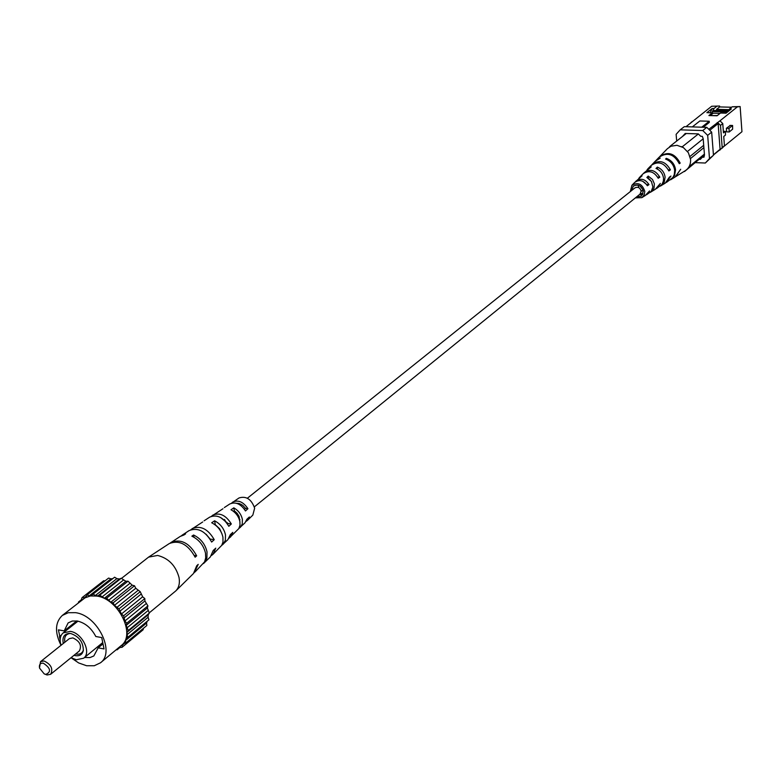 <?xml version="1.0" encoding="UTF-8"?>
<svg xmlns="http://www.w3.org/2000/svg" width="781" height="781" viewBox="0 0 781 781"><rect width="100%" height="100%" fill="white"/><g stroke="black" fill="none" stroke-linecap="round" stroke-linejoin="round"><path stroke-width="1.17" d="M247.382 498.219L634.943 187.87C637.979 186.532 640.049 187.635 641.162 191.179L640 194.137L254.352 506.869M240.753 505.434L240.919 504.184M726.389 128.279L726.662 131.872L729.239 131.96L728.976 128.357L726.389 128.279L730.225 125.507M728.37 111.332L729.552 108.92L732.256 106.763L740.134 106.558L741.95 131.716L713.443 154.989M740.134 106.558L737.332 106.899L719.965 120.821L722.767 123.564L723.47 132.868L725.412 131.364L725.471 135.054L723.743 136.48L724.436 145.735L722.044 148.292M711.696 106.245L719.574 106.031L711.696 106.245L686.001 126.707M682.409 136.548L685.22 133.473L698.292 133.893L700.733 136.294L702.324 136.343L703.183 138.696L704.472 154.931L703.974 157.215L702.392 157.157L703.876 155.936M731.66 107.241L719.643 106.929L719.574 106.031M729.181 109.672L716.587 109.34L719.643 106.929M716.724 106.372L713.98 108.52L712.223 108.471L706.864 112.669L712.37 112.815L708.904 115.549L717.056 115.773L720.502 113.03L726.047 113.186L731.319 108.969L729.552 108.92M712.223 108.471L710.085 112.757M702.392 157.157L700.323 159.383L699.307 159.344M711.667 132.126L707.674 135.357L702.763 130.544L680.212 129.841L684.312 126.659L706.785 127.342L711.667 132.126L713.463 155.263L705.331 163.024L695.315 162.633M701.738 127.186L709.226 121.24L709.314 122.392L703.232 127.235M708.806 129.314L719.965 120.821M737.332 106.899L732.256 106.763M676.688 141.049L676.121 134.332L680.212 129.841M702.763 130.544L706.785 127.342M707.674 135.357L709.49 158.572L713.463 155.263M705.331 163.024L709.49 158.572M717.153 122.627L718.13 123.574L720.082 149.269L719.262 150.147M718.13 123.574L709.783 130.271M713.424 154.804L720.082 149.269M691.644 121.875L690.277 123.369M722.767 123.564L720.502 125.39L722.191 147.609L724.436 145.735M720.502 125.39L717.7 122.637M719.799 150.167L722.191 147.609M692.308 126.903L699.854 120.977L709.226 121.24M655.454 161.032L659.184 157.166C667.316 151.836 674.023 154.013 679.304 163.707L680.183 163.102C674.862 153.291 668.087 151.084 659.857 156.464L667.413 148.673L670.918 146.232L670.127 146.213L686.235 133.531M728.858 110.336L716.636 110.014L715.943 110.57M712.448 113.821L712.37 112.815M713.98 108.52L712.536 111.4M712.321 111.839L711.833 112.796M716.636 110.014L716.587 109.34M728.976 128.357L732.598 125.487L732.646 129.158L729.239 131.96M717.017 110.023L716.323 110.58M712.457 113.626L712.301 111.585L727.531 111.995M728.575 110.902L713.678 110.502L712.301 111.585M717.29 115.578L710.476 115.588M710.456 115.393L713.229 113.206L720.053 113.391M646.775 184.716L642.685 181.231M642.578 194.742L639.454 194.576M640.605 193.473L643.007 193.844M638.106 185.117L638.868 187.694M640.996 190.349L641.943 190.994L643.134 190.154M643.027 189.803L639.824 185.829M636.661 196.841L641.24 196.168L643.339 191.286C641.445 185.478 638.077 183.799 633.225 186.229L631.595 190.554M656.069 188.768L660.365 183.418L655.347 189.275L650.251 192.38M675.565 176.711L680.7 169.262L675.155 176.984L670.576 179.806M666.056 182.578L670.967 176.047L669.395 177.141L665.344 183.076L660.345 186.122M645.897 195.074L649.558 190.915L645.165 195.601L641.875 197.642L635.373 197.896M630.296 191.589L631.917 185.282C637.989 181.905 642.275 183.925 644.794 191.345L644.198 195.006L641.875 197.642M670.918 146.232L676.971 145.295L683.424 147.609L688.383 152.734L690.57 159.392C690.824 164.313 689.076 168.071 685.337 170.658L675.975 176.467M666.808 182.158L672.939 177.424L674.286 174.573L674.677 170.492C673.866 164.918 670.84 161.101 665.578 159.06L666.339 158.318C671.67 160.369 674.745 164.225 675.555 169.877L674.589 175.5L670.996 179.562M656.85 188.348L662.034 184.316L663.372 181.143L663.528 178.273C662.874 173.607 660.365 170.326 656.011 168.432L657.358 167.114C661.849 169.018 664.426 172.376 665.1 177.17L664.27 182.129L661.107 185.702M646.697 194.654L651.247 191.374L652.887 186.971L651.413 181.436L646.863 177.443L648.23 176.086L652.516 179.513L654.371 183.838L653.99 188.319L651.042 191.95M655.776 160.671L660.257 158.084L655.093 161.384L651.784 164.859M647.107 169.692L651.237 166.861L643.603 173.304M638.848 178.224L642.07 175.823L635.285 181.905M647.674 169.028L651.139 165.455C658.158 160.788 664.065 162.604 668.868 170.932L670.43 169.848C665.558 161.316 659.525 159.441 652.35 164.215M639.424 177.541L642.958 173.899C648.826 169.897 653.922 171.351 658.227 178.273L659.818 177.17C655.444 170.043 650.231 168.53 644.188 172.64M631.917 185.282L634.611 182.51C639.336 179.181 643.583 180.265 647.361 185.741L648.991 184.619C645.135 178.927 640.762 177.785 635.871 181.212M649.382 179.044L651.686 181.905M683.951 171.517L685.337 170.658M670.127 146.213L669.317 147.101M683.424 147.609L681.657 146.613M704.462 154.872L684.517 171.537M689.008 166.783L704.403 154.101M690.482 158.563L703.886 147.619M690.023 156.444L703.71 145.305M703.193 138.803L687.514 151.446M682.448 146.643L698.36 133.951M680.183 163.102L679.07 163.053M670.43 169.848L668.36 169.76M659.818 177.17L657.631 177.072M648.991 184.619L647.029 184.531M666.427 159.373L666.339 158.318M657.543 169.145L657.358 167.114M648.435 178.312L648.23 176.086M43.336 663.186C40.231 662.971 38.962 664.611 39.548 668.116L44.166 673.847L45.776 674.403C51.497 671.914 50.687 668.175 43.336 663.186M39.489 667.872L40.514 661.683L44.048 660.97C51.116 664.406 53.323 668.839 50.658 674.267L47.085 674.989L44.39 673.954M50.658 674.267L79.32 650.983C82.005 645.594 79.857 641.24 72.867 637.892L69.363 638.624L40.514 661.683M74.019 655.288L75.464 655.659C79.75 656.235 82.376 654.537 83.333 650.544C83.294 642.167 79.125 636.505 70.817 633.547L69.538 633.411C64.179 633.791 62.09 637.15 63.281 643.485M75.669 653.951L76.265 654.078C79.955 654.605 82.337 653.238 83.421 649.987M71.061 657.69L76.323 659.75L83.645 658.207C91.758 652.525 82.044 632.854 70.358 631.38L63.222 632.864C60.108 635.627 59.385 639.766 61.045 645.272M76.763 620.934L64.188 630.892L58.409 629.867L59.795 636.359M84.543 657.475L89.971 657.582L93.837 655.952L98.152 647.859L104.039 648.923L101.715 637.56L95.819 636.515C91.328 628.022 85.158 622.857 77.29 621.022L72.242 621.041L68.113 622.935L64.188 630.892M71.012 657.729L78.676 662.952L86.613 665.744L94.267 665.754L100.485 662.796C115.617 652.086 97.43 615.291 75.552 612.675L68.269 612.714L62.314 615.428C55.06 622.34 54.621 632.298 61.006 645.301M100.485 662.796L121.192 645.594C136.275 634.894 118.409 598.539 96.688 596.049L90.43 595.952L85.051 597.816L62.314 615.428M70.095 633.45C65.77 634.084 64.022 637.013 64.843 642.236M60.615 636.827L59.473 636.622L60.157 639.854M59.473 636.622L61.299 635.168M80.951 600.872L82.064 597.621L84.289 597.787L86.154 596.772L87.042 594.917L89.385 595.737L91.641 595.425L93.066 594.077L95.37 595.503L97.869 595.913L99.743 595.19L104.41 598.236L106.597 598.178L110.795 602.229L113.157 602.834L114.426 605.353L118.956 608.848L121.406 614.022L123.603 615.799L124.882 621.002L126.766 623.199L126.239 625.327L128.221 630.531L127.108 632.2L126.991 634.738L127.889 637.286L126.268 638.389L125.487 640.537L125.79 642.997L123.788 643.476L122.402 645.077L122.08 647.293L118.673 647.683M78.559 602.737L78.461 602.014L79.984 601.624M117.736 648.464L117.033 649.87L116.34 649.626M93.066 594.077L114.612 577.208L116.886 578.604L119.366 579.004L121.231 578.272L125.848 581.269L128.025 581.191L132.174 585.184L134.508 585.77L135.757 588.269L140.238 591.695L142.64 596.801L144.817 598.558L144.895 600.97L147.912 605.871L147.375 607.979L149.317 613.124L148.205 614.793L148.068 617.293L148.946 619.821L127.889 637.286M147.219 621.256L146.555 623.053L146.838 625.493L125.79 642.997M143.333 628.402L143.128 629.759L122.08 647.293M82.064 597.621L103.658 580.781L105.035 580.869M87.042 594.917L108.618 578.067L110.941 578.867L112.845 578.594M99.743 595.19L121.231 578.272M119.366 579.004L97.869 595.913M116.886 578.604L95.37 595.503M123.31 580.176L101.842 597.114M106.597 598.178L128.025 581.191M125.848 581.269L104.41 598.236M113.157 602.834L134.508 585.77M132.174 585.184L110.795 602.229M129.744 583.466L108.344 600.482M118.956 608.848L140.238 591.695M137.905 590.485L116.603 607.608M135.757 588.269L114.426 605.353M123.603 615.799L144.817 598.558M142.64 596.801L121.406 614.022M140.931 594.234L119.669 611.416M126.766 623.199L147.912 605.871M146.057 603.703L124.882 621.002M144.895 600.97L123.701 618.23M128.221 630.531L149.317 613.124M147.902 610.693L126.786 628.07M147.375 607.979L126.239 625.327M148.068 617.293L126.991 634.738M148.205 614.793L127.108 632.2M146.555 623.053L125.487 640.537M124.55 643.29L122.402 645.077M117.033 649.87L120.323 647.137M78.461 602.014L81.829 599.378M86.486 596.069L84.289 597.787M110.941 578.867L89.385 595.737M103.004 643.876L98.152 647.859M121.416 578.448L148.585 557.117L157.625 555.447C168.618 558.269 175.754 565.62 179.034 577.52C180.001 583.202 178.917 587.663 175.813 590.895L149.191 612.909M239.289 519.424L239.982 519.648M229.038 538.207L238.84 528.581L240.001 525.105L239.884 521.698C238.742 516.456 235.774 512.473 230.991 509.749L233.822 507.845L234.329 510.794L237.082 513.244L239.064 516.378L239.933 521.972M227.701 523.875L226.949 523.143M225.66 521.542L224.489 519.443M230.473 537.113L232.797 532.349L230.297 534.673L227.906 539.642L221.648 545.489M194.225 572.688L198.228 564.36L196.714 565.766L193.493 573.498L175.813 590.895M211.544 555.457L212.998 554.305L215.761 548.135L213.184 550.527L210.353 556.912L203.46 563.599M246.083 521.405L247.499 520.361L249.344 516.983L246.903 519.248L244.99 522.821L238.888 528.503M247.499 520.361L252.839 515.099L254.645 508.158C251.404 499.176 246.191 495.769 239.015 497.956L231.43 503.218M233.822 507.845C238.42 510.51 241.27 514.367 242.374 519.424L242.256 523.953L240.314 527.429M212.998 554.305L221.745 545.343L222.975 542.014L222.936 537.25C221.443 530.729 217.704 525.896 211.69 522.762L214.599 520.8C220.427 523.875 224.049 528.581 225.484 534.907L225.367 540.267L223.093 544.367M195.045 571.965L204.563 561.881L205.706 557.868L205.51 553.231C203.665 545.402 199.116 539.71 191.872 536.166L193.581 535.005C200.717 538.519 205.198 544.142 207.014 551.855L206.906 558.122L204.271 562.886M222.966 508.743L211.387 516.3M202.699 521.972L190.808 529.733M181.133 535.893L185.624 533.853L183.916 535.005L180.206 536.43L170.287 542.99M148.585 557.117L169.35 543.527C179.415 539.759 188.006 544.318 195.143 557.204L196.666 555.808C189.607 543.098 181.104 538.607 171.166 542.336M182.002 535.249L189.139 530.582C197.818 527.224 205.325 531.051 211.661 542.053L214.248 539.681C208.039 528.971 200.697 525.262 192.243 528.552M204.095 520.8L209.738 517.11C216.952 514.201 223.317 517.266 228.823 526.296L231.332 523.983C225.953 515.245 219.764 512.297 212.764 515.128M224.313 507.572L229.809 503.979C235.579 501.539 240.802 503.862 245.478 510.959L247.919 508.704C243.36 501.9 238.303 499.684 232.748 502.056M214.599 520.8L215.292 524.695L219.686 528.796L222.087 534.175M234.329 510.794L233.519 511.379M238.029 503.833L238.088 503.306M214.248 539.681L210.138 539.075L206.077 534.214M227.554 524.012L228.111 523.524L220.359 517.373M244.492 509.319L245.566 508.382L242.754 505.336L239.308 503.56L236.565 503.296M193.581 535.005L193.981 537.221M196.666 555.808L194.352 555.467M231.332 523.983L228.111 523.524M247.919 508.704L245.566 508.382M732.383 125.575L729.805 125.497M725.198 131.452L723.352 131.393M732.598 125.487L730.02 125.409M725.412 131.364L723.352 131.306M63.222 632.864L77.983 621.159M83.645 658.207L102.741 642.568"/></g></svg>
